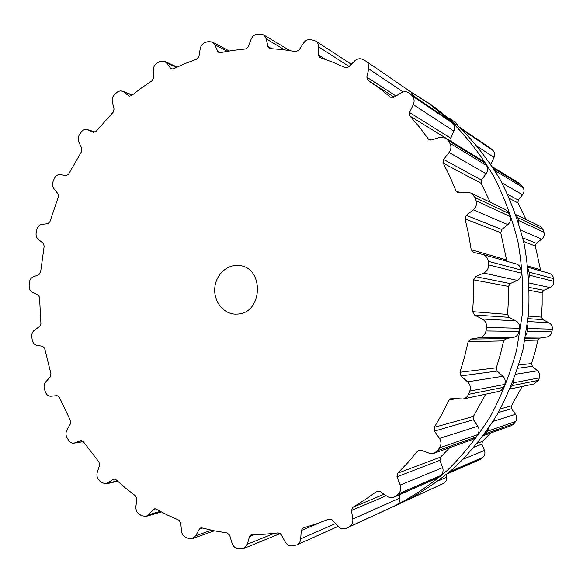 <?xml version="1.0" encoding="UTF-8"?>
<svg xmlns="http://www.w3.org/2000/svg" width="583" height="583" viewBox="0 0 583 583"><rect width="100%" height="100%" fill="white"/><g stroke="black" fill="none" stroke-linecap="round" stroke-linejoin="round"><path stroke-width="0.87" d="M411.518 92.406L427.266 102.2L452.641 122.787C468.251 138.674 481.952 156.521 493.757 176.343C504.302 197.098 512.391 219.091 518.039 242.309C522.186 265.965 523.621 289.904 522.339 314.12L516.669 349.851C510.409 373.171 501.693 395.281 490.529 416.189C478.104 436.164 463.776 454.157 447.555 470.175C430.458 484.881 412.203 497.131 392.789 506.911L401.847 502.735C420.853 493.16 438.722 481.186 455.44 466.823C471.304 451.184 485.304 433.628 497.452 414.149C508.361 393.758 516.873 372.194 522.987 349.472L528.519 314.645C529.765 291.048 528.358 267.714 524.299 244.649C518.783 222.006 510.861 200.559 500.549 180.3C489.006 160.952 475.604 143.52 460.33 127.998L435.486 107.848L460.33 127.998C475.604 143.52 489.006 160.952 500.549 180.3C510.861 200.559 518.783 222.006 524.299 244.649C528.358 267.714 529.765 291.048 528.519 314.645L522.987 349.472C516.873 372.194 508.361 393.758 497.452 414.149C485.304 433.628 471.304 451.184 455.44 466.823C438.722 481.186 420.853 493.16 401.847 502.735L392.789 506.911C412.203 497.131 430.458 484.881 447.555 470.175C463.776 454.157 478.104 436.164 490.529 416.189C501.693 395.281 510.409 373.171 516.669 349.851L522.339 314.12C523.621 289.904 522.186 265.965 518.039 242.309C512.391 219.091 504.302 197.098 493.757 176.343C481.952 156.521 468.251 138.674 452.641 122.787L427.266 102.2L435.486 107.848L411.518 92.406M32.014 338.534L31.81 337.091C31.511 334.044 32.422 331.683 34.535 330.029L39.753 326.414L40.919 323.594L39.535 297.337L38.099 294.809L32.568 292.338C30.309 291.15 29.172 289.022 29.15 285.962L29.274 283.039C29.551 279.993 30.87 277.931 33.224 276.852L38.944 274.673L40.591 272.225L44.17 246.15L43.251 243.286L38.354 239.431C36.386 237.675 35.68 235.284 36.233 232.267L36.897 229.425C37.742 226.496 39.404 224.805 41.896 224.36L47.857 223.697L49.919 221.708L58.336 196.865L57.979 193.789L53.942 188.681C52.361 186.429 52.12 183.871 53.228 181.022L54.416 178.369C55.8 175.672 57.746 174.426 60.253 174.638L66.2 175.541L68.597 174.098L81.584 151.529L81.831 148.359L78.865 142.194C77.75 139.512 78.005 136.896 79.645 134.323L81.321 131.977C83.005 129.827 84.98 129.032 87.253 129.586L93.63 132.319L96.035 131.43L113.189 112.155L114.057 109.028L112.351 102.025C111.783 99.03 112.555 96.45 114.669 94.293L118.254 91.356L121.089 90.824L123.552 91.83L129.164 96.129L131.364 95.692L141.523 87.902L152.097 80.731L153.577 77.787L153.307 70.23C153.344 67.038 154.626 64.618 157.148 62.979L159.618 61.579L164.45 61.273L166.41 62.833L170.6 68.24L171.438 68.903L173.333 68.838L184.942 63.613L196.857 59.109L198.92 56.507L200.209 48.732C200.909 45.481 202.673 43.353 205.5 42.355L208.24 41.582L212.219 41.969L214.697 44.672L217.721 51.297L218.785 52.441L220.301 52.63L232.872 50.393L245.589 48.965L248.183 46.859L251.098 39.25C252.475 36.11 254.669 34.404 257.693 34.127L260.565 34.069L263.509 34.842L266.307 38.952L267.896 46.538L269.098 48.28L270.162 48.586L283.076 49.642L295.975 51.574L298.999 50.109L303.524 43.106C305.565 40.256 308.115 39.097 311.169 39.622L315.782 41.094C317.655 42.399 318.609 44.323 318.653 46.859L318.573 55.035L319.827 57.477L332.922 62.25L345.26 67.65L348.568 66.965L354.595 61.018C357.248 58.65 360.024 58.147 362.932 59.495L366.073 61.266C368.441 63.073 369.331 65.609 368.733 68.874L366.845 77.182L368.026 80.41L379.424 88.339L390.399 97.106L393.824 97.288L401.104 92.85C403.808 91.334 406.395 91.334 408.851 92.85L411.992 95.729C414.265 98.221 414.695 101.172 413.296 104.576L409.558 112.497L409.995 116.075L419.439 127.116L428.265 138.871L429.183 139.709L431.595 139.956L439.771 137.413L445.798 138.105L448.057 140.35L449.828 143.199C451.497 146.311 451.249 149.394 449.092 152.454L443.619 159.436L443.233 163.145L449.996 176.715L455.972 190.801L457.538 192.485L458.981 192.762L467.581 192.375L471.188 193.104L475.028 197.491L476.107 200.792C477.025 204.341 476.078 207.351 473.265 209.836L466.305 215.353L465.081 218.938L468.594 234.191L471.21 249.713L473.52 252.395L482.622 254.421C485.894 255.529 487.774 257.824 488.255 261.315L488.547 264.857C488.627 268.595 487.016 271.321 483.708 273.033L475.677 276.648L473.666 279.862L473.6 295.763L472.609 311.65L474.409 314.966L482.199 318.988C485.391 320.869 486.82 323.674 486.499 327.413L485.974 330.947C485.194 334.613 483.015 336.85 479.423 337.659L470.831 339.087L468.156 341.696L464.505 357.131L459.972 372.267L460.964 375.94L467.566 381.836C470.219 384.474 470.969 387.549 469.811 391.069L468.506 394.341C467.428 396.819 465.598 398.371 463.019 398.991L451.184 398.335L448.954 400.106L442.009 413.996L434.306 427.339L434.437 431.107L439.465 438.431C441.418 441.637 441.455 444.763 439.575 447.824L437.6 450.615L434.153 453.224L429.073 453.159L421.028 450.171L419.002 450.12L417.617 451.096L407.932 462.538L397.664 473.236L396.979 476.836L400.186 485.063C401.359 488.59 400.718 491.556 398.255 493.969L394.101 497.139C391.71 498.093 389.378 497.824 387.097 496.337L380.08 491.462L377.274 491.097L376.618 491.469L364.951 499.806L352.904 507.276L351.491 510.489L352.795 519.038C353.16 522.652 351.921 525.276 349.079 526.908L346.185 528.322C343.183 529.488 340.443 528.817 337.98 526.296L332.339 519.949L329.052 519.074L316.234 523.935L302.927 528.001L301.236 530.545L300.711 538.874C300.434 541.731 299.145 543.735 296.827 544.886L292.622 545.856C289.503 546.235 287.025 544.923 285.174 541.913L281.13 534.545L278.193 532.898L265.046 534.203L251.943 534.618L251.069 534.779L249.502 536.586L247.323 544.238L243.687 548.516L238.265 548.705C235.24 548.275 233.156 546.424 232.012 543.152L229.658 535.245L227.202 532.971L214.486 530.865L201.995 527.936L200.654 527.972L199.291 529.16L195.72 535.755L192.55 538.568L188.965 538.575L186.268 537.643C183.492 536.477 181.881 534.217 181.437 530.873L180.752 522.893L178.872 520.138L167.234 514.949L155.953 509.046L154.233 508.821L153.154 509.513L148.497 514.789L145.969 516.429L141.56 515.715L139.177 514.162C136.772 512.37 135.679 509.848 135.897 506.598L136.779 498.931L135.526 495.871L125.469 488.044L115.879 479.627L113.882 479.022L105.938 483.926L100.932 482.258L98.972 480.188C97.018 477.892 96.457 475.24 97.281 472.23L99.562 465.219L98.95 462.013L83.303 441.637L81.132 440.58L73.932 443.138C71.753 443.371 69.967 442.439 68.575 440.333L67.081 437.869C65.653 435.195 65.617 432.535 66.958 429.882L70.448 423.812L70.463 420.598L59.32 397.183L57.068 395.609L50.94 396.221C48.433 396.272 46.611 394.917 45.467 392.162L44.497 389.429C43.63 386.507 44.082 383.949 45.86 381.756L50.335 376.829L50.947 373.754L44.614 348.379L42.712 346.28L36.802 345.311C34.353 344.735 32.83 342.957 32.233 339.976L32.014 338.534M237.755 314.062C262.955 313.027 264.383 267.451 239.314 265.542C227.428 263.888 215.812 274.608 214.777 287.922C213.546 301.222 223.18 313.756 235.175 314.135L237.755 314.062M346.273 528.278L393.707 506.401M393.86 506.335L396.396 505.097C399.115 503.318 400.295 500.957 399.916 498.02L399.53 494.77M395.77 496.097L438.467 477.492L394.101 497.139M438.467 477.492L440.697 475.59C442.993 473.097 443.619 470.445 442.584 467.639L439.932 460.3L440.61 457.087L449.763 447.649M437.6 450.615L475.983 437.068L472.93 439.378L434.153 453.224M475.983 437.068L477.747 434.605C479.437 431.529 479.452 428.753 477.783 426.268L473.491 419.76L473.425 416.422L485.646 394.195M366.073 61.266L411.081 92.078L413.668 96.115M408.851 92.85L449.726 120.564L452.546 123.151C454.653 125.724 455.104 128.377 453.887 131.102L450.768 138.229L451.227 141.436L409.995 116.075M468.506 394.341L503.603 387.323L501.555 390.085L498.778 391.412L463.019 398.991M503.603 387.323L504.761 384.43C505.709 380.976 505.082 378.258 502.874 376.268L497.168 371.058L496.337 367.822L500.367 354.479L503.617 340.88L505.949 338.585L513.426 337.324C516.298 336.865 518.207 334.89 519.14 331.414L519.606 328.295C519.73 324.687 518.491 322.21 515.882 320.876L509.119 317.334L507.56 314.419L508.427 300.42L508.463 286.413L510.205 283.578L517.187 280.372C519.876 279.162 521.268 276.757 521.377 273.15L521.115 270.024C520.473 266.701 518.834 264.682 516.188 263.953L482.622 254.421M445.798 138.105L482.994 160.988L486.601 165.506C488.073 168.633 487.905 171.38 486.091 173.763L481.398 180.016L481.113 183.317L490.288 202.294M471.188 193.104L505.84 209.778L509.229 213.648L510.198 216.577C510.912 220.053 510.11 222.728 507.793 224.593L501.774 229.505L500.731 232.683L506.889 261.315M449.238 118.196L456.161 122.94L458.325 126.117M459.542 127.254L490.485 148.206L492.992 150.487C494.807 152.447 495.164 154.735 494.049 157.344L490.835 164.304M492.489 166.825L519.919 183.689L523.119 187.66C524.445 190.08 524.255 192.448 522.557 194.773L518.236 200.071L517.937 202.92L526.063 219.507M515.919 214.631L540.069 226.248L543.094 229.651L543.946 232.202C544.675 234.927 543.939 237.223 541.731 239.103L536.258 243.271L535.303 246.011L540.769 270.942M527.921 267.291L549.164 273.325C551.737 274.192 553.209 275.963 553.595 278.63L553.828 281.341C553.901 284.205 552.64 286.282 550.046 287.572L543.742 290.305L542.168 292.761L542.146 304.938L541.396 317.094L542.817 319.637L548.938 322.727C551.445 324.163 552.575 326.312 552.327 329.169L551.919 331.865C551.321 334.671 549.609 336.376 546.796 336.996L540.047 338.096L537.949 340.093L535.107 351.913L531.565 363.508L532.345 366.313L537.555 370.81C539.647 372.814 540.244 375.168 539.341 377.864L538.32 380.371L534.006 383.949L510.016 389.029M522.171 386.456L511.408 405.826L511.517 408.712L515.51 414.294C517.063 416.728 517.092 419.126 515.612 421.487L514.06 423.637L511.335 425.67L483.365 435.654M490.522 433.103L482.425 441.367L481.886 444.144L484.458 450.433C485.399 453.129 484.888 455.425 482.935 457.305L479.641 459.79L447.423 473.848M446.272 474.802L446.658 477.171C446.964 479.955 445.973 481.995 443.692 483.3L441.302 484.458M452.7 469.3L447.715 473.731M488.408 428.549L487.308 431.296L483.438 435.552M459.98 127.524L491.141 148.731M513.893 379.373L512.938 384.168L510.351 388.242M463.725 131.299L460.708 128.107M492.497 166.833L494.267 168.647L521.712 185.452M527.418 324.942L527.877 328.513L527.426 331.523L525.953 334.795M496.701 173.588L494.267 168.647M516.064 215.032L517.777 217.692L543.094 229.651M528.096 268.909L529.451 273.704L528.912 278.71M518.928 223.763L518.717 220.52L517.777 217.692M74.857 442.891L83.26 441.579M80.738 440.682L81.533 440.559M107.702 483.139L117.336 480.968M113.131 479.357L114.691 479.007M87.763 129.769L95.328 132.057M148.497 514.789L160.201 511.371M93.411 132.239L93.848 132.37M153.154 509.513L155.493 508.842M123.552 91.83L132.122 95.08M195.72 535.755L211.418 530.224M128.617 95.823L129.776 96.253M199.291 529.16L202.483 528.067M166.41 62.833L176.401 67.373M247.323 544.238L274.163 533.394M170.6 68.24L172.473 69.078M249.502 536.586L254.582 534.604M214.697 44.672L227.261 51.289M300.711 538.874L335.568 523.578M217.721 51.297L220.301 52.63M301.236 530.545L320.497 522.426M349.079 526.908L396.396 505.097M266.307 38.952L284.672 49.832M352.795 519.038L399.916 498.02M267.896 46.538L271.561 48.659M351.491 510.489L386.252 495.747M352.904 507.276L384.095 494.246M376.618 491.469L377.995 490.915M398.255 493.969L440.697 475.59M318.653 46.859L349.079 66.455M400.186 485.063L442.584 467.639M318.573 55.035L325.846 59.583M396.979 476.836L439.932 460.3M397.664 473.236L440.61 457.087M417.617 451.096L420.7 450.069M439.575 447.824L477.747 434.605M368.733 68.874L403.188 91.954M439.465 438.431L477.783 426.268M366.845 77.182L395.952 95.984M434.437 431.107L473.491 419.76M368.026 80.41L394.115 97.106M434.306 427.339L473.425 416.422M390.399 97.106L391.047 97.514M448.954 400.106L455.979 398.663M409.681 93.513L450.47 121.162M411.992 95.729L452.546 123.151M469.811 391.069L504.761 384.43M413.296 104.576L453.887 131.102M467.566 381.836L502.874 376.268M409.558 112.497L450.768 138.229M460.964 375.94L497.168 371.058M459.972 372.267L496.337 367.822M428.265 138.871L430.363 140.088M468.156 341.696L503.617 340.88M470.831 339.087L505.949 338.585M479.423 337.659L513.426 337.324M448.057 140.35L485.012 162.978M485.974 330.947L519.14 331.414M449.828 143.199L486.601 165.506M486.499 327.413L519.606 328.295M449.092 152.454L486.091 173.763M482.199 318.988L515.882 320.876M443.619 159.436L481.398 180.016M474.409 314.966L509.119 317.334M443.233 163.145L481.113 183.317M472.609 311.65L507.56 314.419M455.972 190.801L460.082 192.711M473.666 279.862L508.463 286.413M475.677 276.648L510.205 283.578M483.708 273.033L517.187 280.372M475.028 197.491L509.229 213.648M488.547 264.857L521.377 273.15M476.107 200.792L510.198 216.577M488.255 261.315L521.115 270.024M473.265 209.836L507.793 224.593M466.305 215.353L501.774 229.505M465.081 218.938L500.731 232.683M471.21 249.713L506.241 259.843M441.375 484.422L406.825 500.36L441.44 484.393M408.45 499.544L443.692 483.3M438.766 480.691L446.658 477.171M449.18 472.82L480.968 458.967M451.344 470.984L482.935 457.305M463.419 459.076L484.458 450.433M474.365 447.037L481.886 444.144M477.528 443.211L482.425 441.367M485.595 433.679L514.06 423.637M487.308 431.296L515.612 421.487M493.072 421.414L515.51 414.294M498.378 412.524L511.517 408.712M500.396 408.894L511.408 405.826M512.37 385.567L538.32 380.371M462.734 130.031L492.992 150.487M513.492 382.776L539.341 377.864M477.754 146.69L494.049 157.344M515.766 374.242L537.555 370.81M489.596 162.468L491.09 163.4M517.77 368.281L532.345 366.313M518.775 365.075L531.565 363.508M524.933 340.392L537.949 340.093M525.327 338.308L540.047 338.096M525.531 337.207L546.796 336.996M527.426 331.523L551.919 331.865M495.812 171.096L523.119 187.66M527.877 328.513L552.327 329.169M501.97 182.916L522.557 194.773M527.834 321.546L548.938 322.727M507.647 194.307L518.236 200.071M528.147 318.639L542.817 319.637M509.513 198.439L517.937 202.92M528.395 316.066L541.396 317.094M529.371 290.349L542.168 292.761M529.306 287.412L543.742 290.305M529.145 282.995L550.046 287.572M529.575 275.22L553.828 281.341M518.717 220.52L543.946 232.202M529.32 272.195L553.595 278.63M520.787 230.154L541.731 239.103M522.783 237.893L536.258 243.271M523.621 241.508L535.303 246.011M527.783 266.067L540.186 269.652M83.325 441.666L73.932 443.138M117.671 481.274L105.938 483.926M95.364 132.035L87.253 129.586M161.272 511.94L145.969 516.429M132.326 94.912L122.27 91.101M214.318 530.829L192.55 538.568M177.123 67.038L164.45 61.273M280.292 533.532L243.687 548.516M229.199 50.961L212.219 41.969M338.082 526.405L296.827 544.886M393.787 506.372L346.185 528.322M289.773 50.532L263.509 34.842M351.294 64.276L315.782 41.094"/></g></svg>

